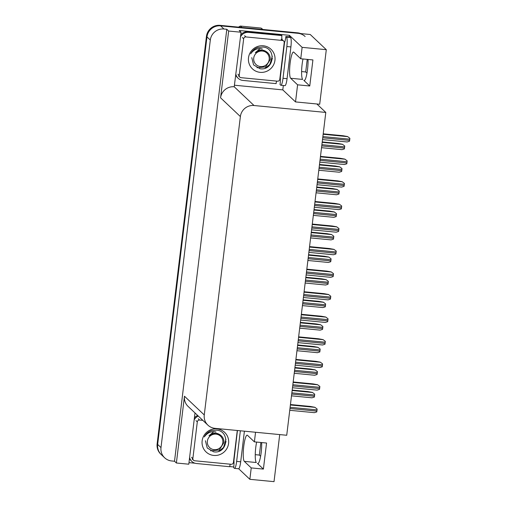 <?xml version="1.0" encoding="UTF-8"?>
<svg xmlns="http://www.w3.org/2000/svg" width="507" height="507" viewBox="0 0 507 507"><rect width="100%" height="100%" fill="white"/><g stroke="black" fill="none" stroke-linecap="round" stroke-linejoin="round"><path stroke-width="0.76" d="M255.547 432.262L254.387 441.857L247.46 435.304A13.245 2.339 -84.5 0 0 247.156 435.145A13.245 2.339 -84.5 0 0 243.753 446.318A13.245 2.339 -84.5 0 0 244.304 461.364L251.238 467.917L249.856 479.318L238.683 468.747M244.304 461.364L256.308 462.523A13.245 2.339 95.5 0 1 255.756 447.472A13.245 2.339 95.5 0 1 256.637 442.072M325.798 112.434L286.728 435.266L214.949 428.339A12.415 12.111 133.4 0 1 204.264 414.954L240.375 116.553A12.415 12.111 133.4 0 1 254.02 105.513L325.798 112.434L316.856 103.979L319.695 104.252L326.299 49.686L302.128 47.354L300.746 58.755L293.819 52.202A13.245 2.339 -84.5 0 0 293.515 52.05A13.245 2.339 -84.5 0 0 290.112 63.217A13.245 2.339 -84.5 0 0 290.669 78.268L297.596 84.821L295.524 101.92L282.798 89.885L234.652 85.239M290.669 78.268L302.673 79.422A13.245 2.339 95.5 0 1 302.115 64.376A13.245 2.339 95.5 0 1 303.002 58.977M251.238 467.917L263.399 469.089L257.474 463.48A13.245 2.339 -84.5 0 0 257.778 463.632A13.245 2.339 -84.5 0 0 261.181 452.466A13.245 2.339 -84.5 0 0 261.669 442.56M308.028 59.458A13.245 2.339 95.5 0 1 307.54 69.37A13.245 2.339 95.5 0 1 304.137 80.537A13.245 2.339 95.5 0 1 303.832 80.385L309.758 85.994L297.596 84.821M233.765 466.96L229.785 466.573M194.98 463.214L188.984 462.638M254.02 105.513L234.221 86.779L241.066 32.239L239.203 30.477L289.402 35.319L289.218 36.846M283.331 85.512L282.798 89.885M204.264 414.954L184.466 396.221L176.385 463.005L188.794 464.203L194.999 412.945M184.466 396.221A12.415 12.111 133.4 0 0 188.097 406.418L207.895 425.145M234.221 86.779A12.415 12.111 133.4 0 0 220.577 97.826L228.657 31.041L226.794 29.279L174.516 461.243L171.677 460.964A12.415 12.111 -46.6 0 1 160.992 447.58L210.31 40.047A12.415 12.111 -46.6 0 1 223.955 29.007L226.794 29.279M241.066 32.239L228.657 31.041M326.299 49.686L310.24 34.501L220.621 25.857L298.078 33.329A12.415 12.111 -46.6 0 1 305.132 36.523M302.128 47.354L289.402 35.319M164.623 457.77L160.763 454.114A12.415 12.111 -46.6 0 1 157.126 443.923L206.444 36.39L206.976 36.897A12.415 12.111 -46.6 0 1 220.621 25.857A12.415 12.111 -46.6 0 0 206.976 36.897L157.658 444.424L206.976 36.897L210.31 40.047M161.296 454.621A12.415 12.111 -46.6 0 1 157.658 444.424A12.415 12.111 -46.6 0 0 161.296 454.621M279.718 434.594L274.027 481.65L249.856 479.318M176.385 463.005L174.516 461.243M260.617 456.256L259.35 455.064L255.243 454.665M306.976 73.16L305.708 71.962L301.602 71.569M316.856 103.979L295.524 101.92M309.758 85.994L312.914 59.934L300.746 58.755M263.399 469.089L266.555 443.029L254.387 441.857M260.871 442.478L259.451 454.247A12.415 12.111 -46.6 0 1 259.324 455.058M307.229 59.382L305.708 71.962M206.444 36.39A12.415 12.111 -46.6 0 1 220.089 25.35L297.546 32.822A12.415 12.111 -46.6 0 1 300.752 33.589M292.197 390.079L307.92 391.594L312.439 392.424L314.695 394.148A2.072 0.368 95.5 0 1 314.619 395.035L314.473 396.259A2.072 0.368 95.5 0 1 314.34 397.089L311.944 397.811L291.5 395.834M312.439 392.424L314.695 394.148M290.448 404.535L310.335 406.449L314.86 407.286L317.109 409.003A2.072 0.368 95.5 0 1 317.04 409.897L316.894 411.114A2.072 0.368 95.5 0 1 316.755 411.95L314.365 412.666L289.75 410.296M314.86 407.286L317.109 409.003M286.848 46.53L283.007 78.293A8.277 1.464 95.5 0 1 280.878 85.271A8.277 1.464 95.5 0 1 280.688 85.176L280.048 84.574A8.277 1.464 95.5 0 0 280.301 77.552L284.541 42.531A8.277 1.464 95.5 0 0 285.859 36.523L286.499 37.125A8.277 1.464 95.5 0 1 286.848 46.53L290.904 46.923L287.057 78.686A8.277 1.464 95.5 0 1 284.934 85.664L280.878 85.271M285.859 36.523L289.915 36.916L290.555 37.518A8.277 1.464 95.5 0 1 290.904 46.923M240.755 34.825A8.277 8.074 133.4 0 1 245.584 31.878A8.277 8.074 -46.6 0 1 248.031 31.738L281.284 34.951L281.949 35.579A8.277 8.074 -46.6 0 0 282.139 39.616M235.844 75.385A8.277 8.074 133.4 0 0 237.517 77.66L238.182 78.293A8.277 8.074 -46.6 0 1 235.951 74.497M276.632 81.101A8.277 8.074 -46.6 0 0 276.138 83.63L242.885 80.423A8.277 8.074 -46.6 0 1 238.182 78.293M240.508 36.834A8.277 8.074 -46.6 0 1 248.696 32.372L281.949 35.579M284.129 41.815A4.138 0.551 -173.1 0 1 284.782 41.897M294.928 367.518L310.645 369.033L315.17 369.869L317.426 371.587A2.072 0.368 95.5 0 1 317.35 372.474L317.205 373.697A2.072 0.368 95.5 0 1 317.065 374.527L314.676 375.25L294.231 373.279M315.17 369.869L317.426 371.587M297.66 344.956L313.377 346.477L317.902 347.308L320.151 349.025A2.072 0.368 95.5 0 1 320.082 349.919L319.93 351.142A2.072 0.368 95.5 0 1 319.797 351.972L317.407 352.695L296.963 350.717M317.902 347.308L320.151 349.025M300.385 322.401L316.108 323.916L320.627 324.746L322.883 326.47A2.072 0.368 95.5 0 1 322.813 327.357L322.661 328.58A2.072 0.368 95.5 0 1 322.528 329.411L320.139 330.133L299.688 328.162M320.627 324.746L322.883 326.47M293.179 381.974L313.066 383.894L317.591 384.724L319.841 386.448A2.072 0.368 95.5 0 1 319.771 387.335L319.619 388.558A2.072 0.368 95.5 0 1 319.486 389.389L317.097 390.111L292.482 387.735M317.591 384.724L319.841 386.448M295.911 359.412L315.798 361.333L320.316 362.169L322.572 363.887A2.072 0.368 95.5 0 1 322.496 364.774L322.351 365.997A2.072 0.368 95.5 0 1 322.218 366.827L319.822 367.55L295.213 365.173M320.316 362.169L322.572 363.887M298.636 336.857L318.529 338.777L323.048 339.608L325.304 341.325A2.072 0.368 95.5 0 1 325.228 342.219L325.082 343.442A2.072 0.368 95.5 0 1 324.949 344.272L322.553 344.988L297.939 342.618M323.048 339.608L325.304 341.325M301.367 314.296L321.254 316.216L325.779 317.046L328.035 318.77A2.072 0.368 95.5 0 1 327.959 319.657L327.814 320.88A2.072 0.368 95.5 0 1 327.674 321.711L325.285 322.433L300.67 320.056M325.779 317.046L328.035 318.77M240.35 430.792L236.642 461.389A8.277 1.464 95.5 0 1 234.519 468.373A8.277 1.464 95.5 0 1 234.329 468.272L233.689 467.669A8.277 1.464 95.5 0 0 233.942 460.648L237.441 430.513M244.406 431.184L240.698 461.782A8.277 1.464 95.5 0 1 238.575 468.76L234.519 468.373M189.485 458.48A8.277 8.074 133.4 0 0 191.152 460.755L191.823 461.389A8.277 8.074 -46.6 0 1 189.593 457.593M230.273 464.197A8.277 8.074 -46.6 0 0 229.779 466.725L196.526 463.518A8.277 8.074 -46.6 0 1 191.823 461.389M197.66 415.461A8.277 8.074 133.4 0 0 194.39 417.926M194.149 419.935A8.277 8.074 -46.6 0 1 198.326 416.089M263.329 45.788A13.499 13.163 -46.6 0 1 274.946 60.339A13.499 13.163 -46.6 0 1 260.116 72.343A13.499 13.163 -46.6 0 1 248.5 57.792A13.499 13.163 -46.6 0 1 263.329 45.788M251.783 57.646L253.582 64.89L259.983 68.711C274.224 71.176 276.778 47.892 262.899 47.056L257.676 47.538C254.527 48.729 252.201 50.833 250.699 53.837C253.665 49.578 257.524 47.931 262.284 48.881M241.009 77.666A2.072 2.015 -46.6 0 1 239.228 75.435L243.664 38.786A2.072 2.015 -46.6 0 1 245.939 36.941L282.437 40.465A2.072 2.015 -46.6 0 1 284.218 42.696L279.782 79.346A2.072 2.015 -46.6 0 1 277.506 81.183L241.009 77.666M282.437 40.465L281.1 39.204A2.072 2.015 -46.6 0 1 282.279 39.736L283.609 40.997M269.477 65.333L272.405 58.52M267.271 67.178L269.844 64.642L272.297 56.163M216.971 428.884A13.499 13.163 -46.6 0 1 228.587 443.435A13.499 13.163 -46.6 0 1 213.758 455.438A13.499 13.163 -46.6 0 1 202.141 440.887A13.499 13.163 -46.6 0 1 216.971 428.884M205.424 440.741L207.224 447.992L213.624 451.813C227.865 454.272 230.419 430.988 216.54 430.158L211.318 430.633C208.168 431.831 205.842 433.929 204.34 436.933C207.306 432.68 211.166 431.026 215.925 431.983M237.289 430.494L233.423 462.441A2.072 2.015 -46.6 0 1 231.148 464.285L194.65 460.762A2.072 2.015 -46.6 0 1 192.869 458.531L197.305 421.881A2.072 2.015 -46.6 0 1 199.581 420.043L202.832 420.354M223.118 448.435L226.046 441.616M220.906 450.273L223.486 447.744L225.938 439.258M266.771 67.469L269.781 64.687L272.056 59.211M265.129 68.211L269.73 64.516L271.948 59.116M269.179 59.56A7.884 7.687 -46.6 0 1 260.516 66.569A7.884 7.687 -46.6 0 1 253.728 58.064A7.884 7.687 -46.6 0 1 262.392 51.055A7.884 7.687 -46.6 0 1 269.179 59.56M260.173 48.571L255.338 52.639C259.4 49.299 263.425 49.236 267.417 52.449C269.458 54.319 270.402 56.664 270.256 59.484L265.655 66.886L256.954 67.742M255.338 52.639L262.239 49.99L267.417 52.449M262.525 29.444L261.067 28.069A22.352 21.795 -46.6 0 1 262.227 28.905L262.822 29.476M239.697 27.245L239.095 26.675A22.352 21.795 -46.6 0 1 240.426 26.072L241.883 27.454M261.067 28.069L240.426 26.072M220.412 450.565L223.416 447.789L225.697 442.313M218.77 451.306L223.372 447.611L225.59 442.212M222.82 442.655A7.884 7.687 -46.6 0 1 214.157 449.665A7.884 7.687 -46.6 0 1 207.369 441.166A7.884 7.687 -46.6 0 1 216.033 434.15A7.884 7.687 -46.6 0 1 222.82 442.655M213.815 431.666L208.979 435.741C213.035 432.395 217.066 432.332 221.058 435.551C223.099 437.414 224.043 439.759 223.891 442.579L219.297 449.988L210.595 450.837M208.979 435.741L215.881 433.092L221.058 435.551M303.116 299.84L318.84 301.354L323.358 302.191L325.614 303.908A2.072 0.368 95.5 0 1 325.538 304.802L325.393 306.019A2.072 0.368 95.5 0 1 325.26 306.849L322.864 307.572L302.419 305.601M323.358 302.191L325.614 303.908M305.848 277.278L321.565 278.799L326.09 279.63L328.346 281.347A2.072 0.368 95.5 0 1 328.27 282.241L328.124 283.464A2.072 0.368 95.5 0 1 327.985 284.294L325.595 285.016L305.151 283.039M326.09 279.63L328.346 281.347M308.579 254.723L324.296 256.238L328.821 257.074L331.071 258.792A2.072 0.368 95.5 0 1 331.001 259.679L330.856 260.902A2.072 0.368 95.5 0 1 330.716 261.732L328.327 262.455L307.882 260.484M328.821 257.074L331.071 258.792M304.099 291.74L323.986 293.654L328.511 294.491L330.76 296.208A2.072 0.368 95.5 0 1 330.691 297.102L330.539 298.319A2.072 0.368 95.5 0 1 330.406 299.149L328.016 299.871L303.401 297.495M328.511 294.491L330.76 296.208M306.83 269.179L326.717 271.099L331.236 271.929L333.492 273.647A2.072 0.368 95.5 0 1 333.422 274.541L333.27 275.764A2.072 0.368 95.5 0 1 333.137 276.594L330.741 277.316L306.133 274.94M331.236 271.929L333.492 273.647M309.555 246.617L329.449 248.538L333.967 249.374L336.223 251.092A2.072 0.368 95.5 0 1 336.147 251.979L336.002 253.202A2.072 0.368 95.5 0 1 335.868 254.032L333.473 254.755L308.858 252.378M333.967 249.374L336.223 251.092M311.304 232.162L327.028 233.683L331.546 234.513L333.802 236.23A2.072 0.368 95.5 0 1 333.733 237.124L333.581 238.341A2.072 0.368 95.5 0 1 333.448 239.177L331.058 239.893L310.614 237.922M331.546 234.513L333.802 236.23M314.036 209.606L329.759 211.121L334.278 211.951L336.534 213.675A2.072 0.368 95.5 0 1 336.458 214.562L336.312 215.786A2.072 0.368 95.5 0 1 336.179 216.616L333.783 217.338L313.339 215.367M334.278 211.951L336.534 213.675M316.767 187.045L332.491 188.56L337.009 189.396L339.265 191.114A2.072 0.368 95.5 0 1 339.189 192.001L339.044 193.224A2.072 0.368 95.5 0 1 338.904 194.054L336.515 194.777L316.07 192.806M337.009 189.396L339.265 191.114M319.499 164.483L335.216 166.004L339.741 166.835L341.991 168.552A2.072 0.368 95.5 0 1 341.921 169.446L341.775 170.669A2.072 0.368 95.5 0 1 341.636 171.499L339.246 172.222L318.802 170.244M339.741 166.835L341.991 168.552M322.23 141.928L337.947 143.443L342.472 144.273L344.722 145.997A2.072 0.368 95.5 0 1 344.652 146.884L344.5 148.107A2.072 0.368 95.5 0 1 344.367 148.938L341.978 149.66L321.533 147.689M342.472 144.273L344.722 145.997M312.287 224.062L332.174 225.983L336.699 226.813L338.955 228.53A2.072 0.368 95.5 0 1 338.879 229.424L338.733 230.641A2.072 0.368 95.5 0 1 338.594 231.477L336.204 232.193L311.59 229.823M336.699 226.813L338.955 228.53M315.018 201.501L334.905 203.421L339.43 204.251L341.68 205.975A2.072 0.368 95.5 0 1 341.61 206.862L341.458 208.085A2.072 0.368 95.5 0 1 341.325 208.916L338.936 209.638L314.321 207.262M339.43 204.251L341.68 205.975M317.75 178.939L337.637 180.86L342.155 181.696L344.411 183.414A2.072 0.368 95.5 0 1 344.342 184.301L344.19 185.524A2.072 0.368 95.5 0 1 344.057 186.354L341.667 187.077L317.052 184.7M342.155 181.696L344.411 183.414M320.475 156.384L340.368 158.304L344.887 159.135L347.143 160.852A2.072 0.368 95.5 0 1 347.067 161.746L346.921 162.969A2.072 0.368 95.5 0 1 346.788 163.799L344.392 164.522L319.784 162.145M344.887 159.135L347.143 160.852M323.206 133.823L343.093 135.743L347.618 136.573L349.874 138.297A2.072 0.368 95.5 0 1 349.798 139.184L349.653 140.407A2.072 0.368 95.5 0 1 349.513 141.238L347.124 141.96L322.509 139.583M347.618 136.573L349.874 138.297M257.474 463.48L258.107 463.544M303.832 80.385L304.466 80.448M223.955 29.007L220.089 25.35M160.992 447.58L157.126 443.923M240.375 116.553L220.577 97.826M297.546 32.822L298.078 33.329M291.715 394.059L314.473 396.259M291.861 392.843L314.619 395.035M292.146 390.523L312.508 392.488M289.966 408.515L316.894 411.114M290.112 407.298L317.04 409.897M290.397 404.979L314.923 407.349M248.696 32.372L248.031 31.738M283.007 78.293L287.057 78.686M290.555 37.518L286.499 37.125M294.447 371.504L317.205 373.697M294.592 370.281L317.35 372.474M294.871 367.968L315.234 369.933M297.178 348.943L319.93 351.142M297.324 347.72L320.082 349.919M297.603 345.406L317.965 347.371M299.903 326.381L322.661 328.58M300.055 325.164L322.813 327.357M300.334 322.845L320.697 324.81M292.697 385.96L319.619 388.558M292.843 384.737L319.771 387.335M293.122 382.424L317.655 384.788M295.429 363.399L322.351 365.997M295.575 362.175L322.496 364.774M295.854 359.862L320.386 362.232M298.154 340.843L325.082 343.442M298.306 339.62L325.228 342.219M298.585 337.301L323.117 339.671M300.885 318.282L327.814 320.88M301.031 317.059L327.959 319.657M301.316 314.746L325.843 317.109M236.642 461.389L240.698 461.782M239.228 75.435L237.897 74.174M245.939 36.941L244.602 35.68M243.664 38.786L242.333 37.524M192.869 458.531L191.538 457.27M199.581 420.043L198.243 418.782M197.305 421.881L195.968 420.62M302.635 303.826L325.393 306.019M302.78 302.603L325.538 304.802M303.066 300.29L323.428 302.254M305.366 281.265L328.124 283.464M305.512 280.041L328.27 282.241M305.791 277.728L326.153 279.693M308.098 258.709L330.856 260.902M308.243 257.486L331.001 259.679M308.522 255.167L328.885 257.131M303.617 295.72L330.539 298.319M303.763 294.504L330.691 297.102M304.042 292.184L328.574 294.554M306.348 273.165L333.27 275.764M306.494 271.942L333.422 274.541M306.773 269.629L331.305 271.993M309.074 250.604L336.002 253.202M309.226 249.381L336.147 251.979M309.504 247.067L334.037 249.431M310.823 236.148L333.581 238.341M310.975 234.925L333.733 237.124M311.254 232.612L331.616 234.576M313.554 213.586L336.312 215.786M313.7 212.37L336.458 214.562M313.985 210.05L334.347 212.015M316.286 191.031L339.044 193.224M316.431 189.808L339.189 192.001M316.71 187.495L337.073 189.46M319.017 168.47L341.775 170.669M319.163 167.247L341.921 169.446M319.442 164.933L339.804 166.898M321.742 145.915L344.5 148.107M321.894 144.691L344.652 146.884M322.173 142.372L342.536 144.337M311.805 228.042L338.733 230.641M311.951 226.825L338.879 229.424M312.236 224.506L336.762 226.876M314.536 205.487L341.458 208.085M314.682 204.264L341.61 206.862M314.961 201.951L339.494 204.315M317.268 182.926L344.19 185.524M317.414 181.702L344.342 184.301M317.693 179.389L342.225 181.76M319.993 160.37L346.921 162.969M320.145 159.147L347.067 161.746M320.424 156.828L344.956 159.198M322.725 137.809L349.653 140.407M322.87 136.586L349.798 139.184M323.155 134.273L347.682 136.637M239.836 77.134L238.499 75.873M193.471 460.229L192.14 458.968"/></g></svg>

